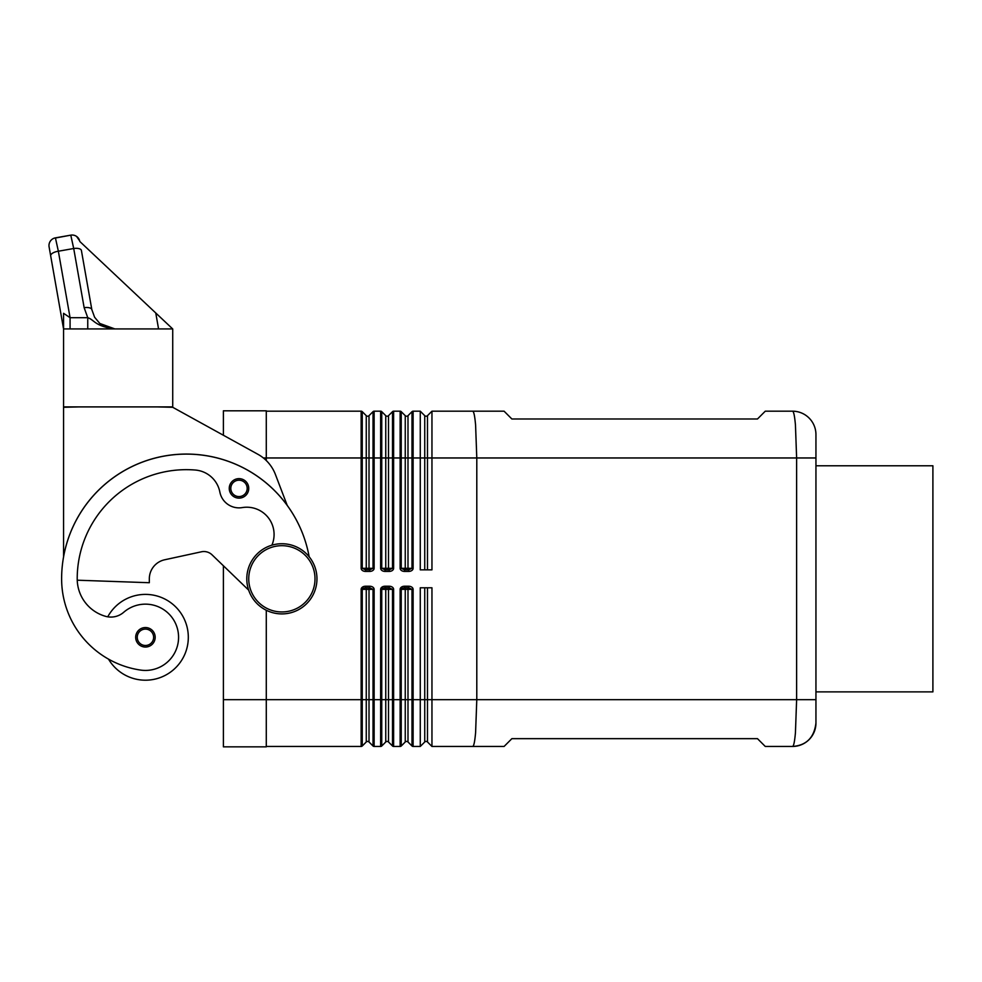 <?xml version="1.0" encoding="UTF-8"?>
<svg xmlns="http://www.w3.org/2000/svg" width="982" height="982" viewBox="0 0 982 982"><rect width="100%" height="100%" fill="white"/><g stroke="black" fill="none" stroke-linecap="round" stroke-linejoin="round"><path stroke-width="1.47" d="M373.541 746.332A1.559 1.559 0 0 1 373.025 746.001A1.559 1.559 0 0 0 374.13 746.455L374.13 589.347L373.025 589.347L373.025 746.001L369.011 741.987A1.952 1.952 0 0 0 366.261 741.987L362.248 746.001L362.248 589.347L361.143 589.347L361.143 699.675L366.261 699.675L366.261 741.987M387.411 587.788A1.559 1.105 -90 0 1 388.504 589.347L388.504 699.675L393.622 699.675L393.622 589.347L392.518 589.347L392.518 746.001A1.559 1.559 0 0 0 393.622 746.455L393.622 699.675L400.128 699.675L400.128 746.455L393.622 746.455A1.559 1.559 0 0 1 392.518 746.001L388.504 741.987A1.952 1.952 0 0 0 385.754 741.987L381.74 746.001L381.74 589.347L380.635 589.347L380.635 746.455A1.559 1.559 0 0 0 381.74 746.001A1.559 1.559 0 0 1 381.237 746.332M412.514 746.332A1.559 1.559 0 0 1 412.01 746.001A1.559 1.559 0 0 0 413.115 746.455L413.115 589.347L412.01 589.347L412.01 746.001L407.996 741.987A1.952 1.952 0 0 0 405.247 741.987L401.233 746.001L401.233 589.347L400.128 589.347L400.128 699.675L405.247 699.675L405.247 741.987M426.114 741.41A1.952 1.952 0 0 0 424.74 741.987L420.271 746.455L420.271 587.788L431.957 587.788L431.957 746.455L427.489 741.987A1.952 1.952 0 0 0 426.114 741.41M369.723 571.414A4.407 3.118 0 0 0 374.13 568.296L374.13 457.968L373.025 457.968L373.025 411.654A1.559 1.559 0 0 1 373.541 411.311A1.559 1.559 0 0 0 373.025 411.654L369.011 415.668A1.952 1.952 0 0 1 366.261 415.668L362.248 411.654A1.559 1.559 0 0 0 361.744 411.311A1.559 1.559 0 0 1 362.248 411.654L362.248 568.296L365.55 569.855L365.55 571.414L369.723 571.414L369.723 569.855L365.55 569.855M389.216 571.414A4.407 3.118 0 0 0 393.622 568.296L393.622 411.188A1.559 1.559 0 0 0 392.518 411.654L388.504 415.668A1.952 1.952 0 0 1 385.754 415.668L381.74 411.654A1.559 1.559 0 0 0 380.635 411.188L380.635 568.296A4.407 3.118 180 0 0 385.042 571.414L389.216 571.414L389.216 569.855L385.042 569.855L385.042 571.414M408.708 571.414A4.407 3.118 0 0 0 413.115 568.296L413.115 457.968L412.01 457.968L412.01 411.654A1.559 1.559 0 0 1 412.514 411.311A1.559 1.559 0 0 0 412.01 411.654L407.996 415.668A1.952 1.952 0 0 1 405.247 415.668L401.233 411.654A1.559 1.559 0 0 0 400.73 411.311A1.559 1.559 0 0 1 401.233 411.654L401.233 568.296L404.535 569.855L404.535 571.414L408.708 571.414L408.708 569.855L404.535 569.855M427.489 587.788L427.489 699.675L796.623 699.675L796.623 457.968L795.432 424.899C794.634 415.963 793.677 411.397 792.56 411.188A23.396 23.396 0 0 1 809.094 418.05A23.396 23.396 0 0 0 792.56 411.188L765.273 411.188L757.478 418.995L511.88 418.995L504.085 411.188L431.957 411.188L427.489 415.668A1.952 1.952 0 0 1 424.74 415.668L420.271 411.188L420.271 569.855L431.957 569.855L431.957 457.968L815.944 457.968L815.944 438.745L815.944 718.91L815.944 699.675L796.623 699.675L795.432 732.756C794.634 741.631 793.689 746.197 792.572 746.455C806.382 745.412 814.176 737.617 815.944 723.059L815.944 718.91L815.944 723.059A23.396 23.396 0 0 1 792.56 746.455A23.396 23.396 0 0 0 815.944 723.059M406.892 587.788A1.559 1.105 -90 0 1 407.996 589.347L412.01 589.347L408.708 587.788L408.708 586.229L404.535 586.229L404.535 587.788L402.203 588.255L401.233 589.347L405.247 589.347A1.559 1.105 90 0 1 406.352 587.788M404.535 587.788L408.708 587.788M388.504 741.987L388.504 699.675L385.754 699.675L385.754 589.347L392.518 589.347L389.216 587.788L389.216 586.229L385.042 586.229L385.042 587.788L382.71 588.255L381.74 589.347L385.754 589.347A1.559 1.105 90 0 1 386.859 587.788M385.042 587.788L389.216 587.788M367.919 587.788A1.559 1.105 -90 0 1 369.011 589.347L373.025 589.347L369.723 587.788L369.723 586.229L365.55 586.229L365.55 587.788L363.217 588.255L362.248 589.347L366.261 589.347A1.559 1.105 90 0 1 367.366 587.788M365.55 587.788L369.723 587.788M408.708 569.855L412.01 568.296L407.996 568.296A1.559 1.105 -90 0 1 406.892 569.855M389.216 569.855L392.518 568.296L381.74 568.296L385.042 569.855M369.723 569.855L373.025 568.296L369.011 568.296A1.559 1.105 -90 0 1 367.919 569.855M427.489 569.855L427.489 457.968L431.957 457.968L431.957 411.188L472.698 411.188C473.827 411.397 474.785 415.963 475.595 424.899L476.798 457.968L476.798 699.675L475.595 732.756C474.785 741.68 473.827 746.246 472.698 746.455L504.085 746.455L511.88 738.66L757.478 738.66L765.273 746.455L792.56 746.455M316.965 578.828A35.082 35.082 0 0 1 281.871 613.91A35.082 35.082 0 0 1 246.789 578.828A35.082 35.082 0 0 1 281.871 543.733A35.082 35.082 0 0 1 316.965 578.828A35.082 35.082 0 0 1 281.871 613.91A35.082 35.082 0 0 1 246.789 578.828M271.904 545.182A27.287 27.287 0 0 0 242.235 507.596A19.493 19.493 0 0 1 219.858 492.068A27.287 27.287 0 0 0 195.283 470.034A109.149 109.149 0 0 0 77.21 578.828A38.985 38.985 0 0 0 105.614 616.34A19.493 19.493 0 0 0 123.695 612.289A33.13 33.13 0 0 1 178.233 642.007A33.13 33.13 0 0 1 140.721 670.092A92.21 92.21 0 0 1 61.621 578.828A124.751 124.751 0 0 1 309.146 556.745A124.751 124.751 0 0 0 63.56 556.855L63.56 407.297L79.161 406.904M107.75 616.819A42.877 42.877 0 0 1 188.311 637.293A42.877 42.877 0 0 1 108.523 659.143M145.434 647.04A9.746 9.746 0 0 1 135.688 637.293A9.746 9.746 0 0 1 145.434 627.547A9.746 9.746 0 0 1 155.181 637.293A9.746 9.746 0 0 1 145.434 647.04M238.994 498.132A9.746 9.746 0 0 1 229.248 488.385A9.746 9.746 0 0 1 238.994 478.639A9.746 9.746 0 0 1 248.741 488.385A9.746 9.746 0 0 1 238.994 498.132M50.683 255.86L63.56 328.933L63.56 313.307L63.56 328.933L49.1 246.899A7.795 7.795 0 0 1 50.389 241.069A7.795 7.795 0 0 0 49.1 246.899L50.683 255.86A7.795 3.253 -10 0 1 52.721 253.086A7.795 3.253 -10 0 1 58.355 251.22L55.422 237.865A7.795 7.795 0 0 0 50.389 241.069A7.795 7.795 0 0 1 55.422 237.865L70.778 235.152A7.795 7.795 0 0 1 79.677 240.872A7.795 7.795 0 0 0 70.778 235.152L73.711 248.507A7.795 3.253 -10 0 1 78.953 248.63A7.795 3.253 -10 0 1 81.396 250.447L91.829 309.612L81.396 250.447M70.078 328.933L70.078 317.689L58.355 251.22L73.711 248.507L84.145 307.673A7.795 3.253 -10 0 1 89.387 307.796A7.795 3.253 -10 0 1 91.829 309.612L94.603 317.247L99.82 323.471L114.857 328.933L106.866 327.522L99.82 323.471M87.754 328.933L87.754 317.689L70.078 317.689L63.56 313.307M815.944 465.775L932.9 465.775L932.9 691.88L815.944 691.88M266.282 411.188L361.143 411.188A1.559 1.559 0 0 1 361.744 411.311A1.559 1.559 0 0 0 361.143 411.188L361.143 457.968L366.261 457.968L366.261 415.668M172.722 328.958L79.812 241.486M79.677 240.872L76.608 236.453M155.757 312.963L158.568 328.933M63.56 328.933L172.722 328.933L172.722 406.904L63.56 406.904L63.56 328.933M114.857 328.933C94.653 326.233 94.493 319.899 87.754 317.689L84.145 307.673L87.754 317.689M70.778 235.152L55.52 238M157.132 406.904L172.722 407.297L257.824 454.249A38.985 38.985 0 0 1 275.414 474.478L287.223 505.411M248.655 590.121L212.026 554.805L223.393 565.779L223.393 746.848L266.282 746.848L266.282 610.252M212.026 554.805A11.698 11.698 0 0 0 201.42 551.798L164.681 559.777A19.493 19.493 0 0 0 149.325 578.828L149.325 582.719L77.234 580.202M266.282 460.546L266.282 410.807L223.393 410.807L223.393 435.259M815.944 438.745L815.944 434.584A23.396 23.396 0 0 0 809.094 418.05A23.396 23.396 0 0 1 815.944 434.584M380.635 568.296L381.74 568.296L381.74 457.968L374.13 457.968L374.13 411.188A1.559 1.559 0 0 0 373.541 411.311A1.559 1.559 0 0 1 374.13 411.188L380.635 411.188M393.622 411.188L400.128 411.188A1.559 1.559 0 0 1 400.73 411.311A1.559 1.559 0 0 0 400.128 411.188L400.128 568.296A4.407 3.118 180 0 0 404.535 571.414M427.489 415.668L427.489 457.968L413.115 457.968L413.115 411.188A1.559 1.559 0 0 0 412.514 411.311A1.559 1.559 0 0 1 413.115 411.188L420.271 411.188M266.282 746.455L361.143 746.455A1.559 1.559 0 0 0 362.248 746.001A1.559 1.559 0 0 1 361.744 746.332M374.13 746.455L380.635 746.455M400.128 746.455A1.559 1.559 0 0 0 401.233 746.001A1.559 1.559 0 0 1 400.128 746.455A1.559 1.559 0 0 0 400.73 746.332M413.115 746.455L420.271 746.455M431.957 746.455L472.698 746.455L431.957 746.455M385.754 741.987L385.754 699.675L366.261 699.675L366.261 589.347L369.011 589.347L369.011 741.987M427.489 741.987L427.489 699.675L405.247 699.675L405.247 589.347L407.996 589.347L407.996 741.987M424.74 587.788L424.74 741.987M374.13 568.296L373.025 568.296L373.025 457.968L366.261 457.968L366.261 568.296L361.143 568.296A4.407 3.118 180 0 0 365.55 571.414M367.366 569.855A1.559 1.105 90 0 1 366.261 568.296L369.011 568.296L369.011 415.668M387.411 569.855A1.559 1.105 -90 0 0 388.504 568.296L388.504 457.968L381.74 457.968L381.74 411.654A1.559 1.559 0 0 0 381.237 411.311M393.021 411.311A1.559 1.559 0 0 0 392.518 411.654L392.518 457.968L388.504 457.968L388.504 415.668M406.352 569.855A1.559 1.105 -90 0 1 405.247 568.296L407.996 568.296L407.996 457.968L392.518 457.968L392.518 568.296L393.622 568.296M413.115 568.296L412.01 568.296L412.01 457.968L407.996 457.968L407.996 415.668M405.247 415.668L405.247 568.296L400.128 568.296M385.754 415.668L385.754 568.296A1.559 1.105 -90 0 0 386.859 569.855M315.013 578.828A33.13 33.13 0 0 1 281.871 611.958A33.13 33.13 0 0 1 248.741 578.828A33.13 33.13 0 0 1 281.871 545.685A33.13 33.13 0 0 1 315.013 578.828M145.434 645.481A8.187 8.187 0 0 0 153.622 637.293A8.187 8.187 0 0 0 145.434 629.106A8.187 8.187 0 0 0 137.247 637.293A8.187 8.187 0 0 0 145.434 645.481M238.994 496.573A8.187 8.187 0 0 0 247.182 488.385A8.187 8.187 0 0 0 238.994 480.198A8.187 8.187 0 0 0 230.807 488.385A8.187 8.187 0 0 0 238.994 496.573M263.385 457.968L361.143 457.968L361.143 568.296M223.393 699.675L361.143 699.675L361.143 746.455M365.55 586.229A4.407 3.118 180 0 0 361.143 589.347M374.13 589.347A4.407 3.118 0 0 0 369.723 586.229M385.042 586.229A4.407 3.118 180 0 0 380.635 589.347M393.622 589.347A4.407 3.118 0 0 0 389.216 586.229M404.535 586.229A4.407 3.118 180 0 0 400.128 589.347M413.115 589.347A4.407 3.118 0 0 0 408.708 586.229M424.74 569.855L424.74 415.668"/></g></svg>
